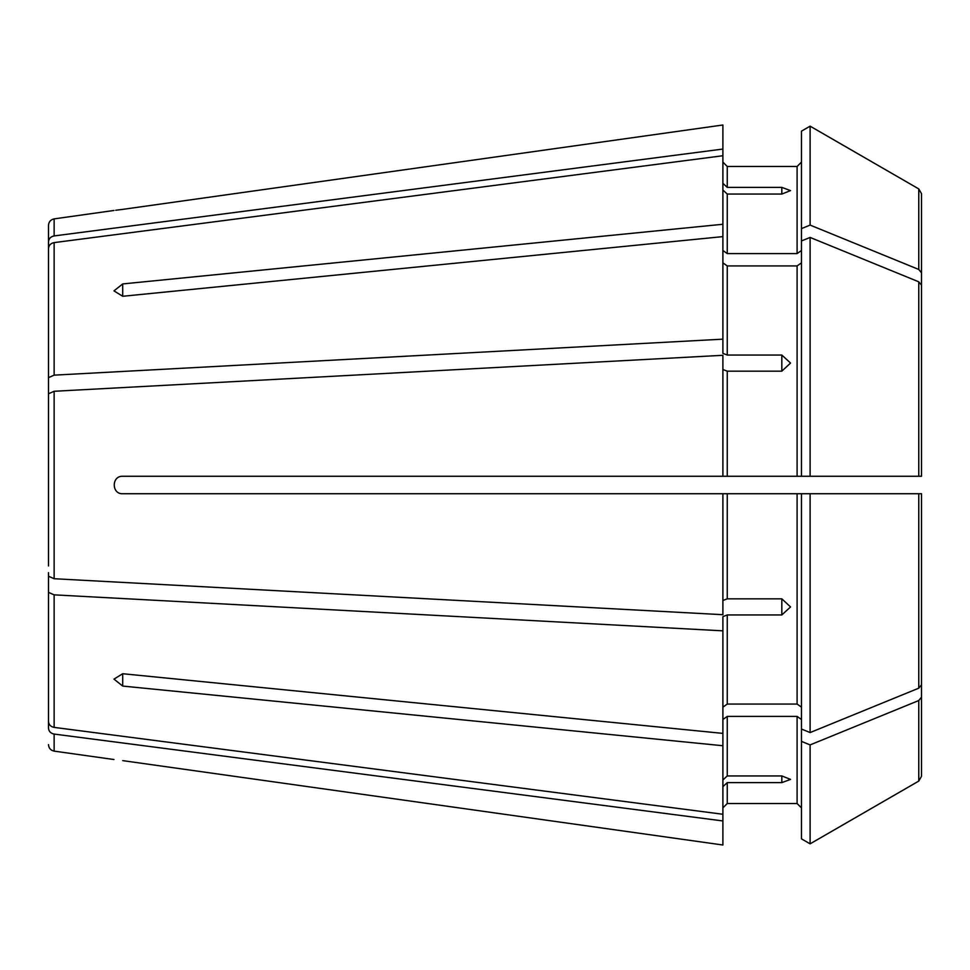<?xml version="1.0" encoding="UTF-8"?>
<svg xmlns="http://www.w3.org/2000/svg" width="970" height="970" viewBox="0 0 970 970"><rect width="100%" height="100%" fill="white"/><g stroke="black" fill="none" stroke-linecap="round" stroke-linejoin="round"><path stroke-width="1.45" d="M722.893 845.003L122.705 760.625C111.465 759.195 111.465 759.195 122.705 760.625L722.893 845.003L722.893 745.736L122.705 686.069L113.975 679.121L122.705 673.726L722.893 733.393L722.893 616.629L727.257 614.956L781.82 614.956L781.82 598.829L790.55 606.941L781.82 614.956M801.462 262.858L797.097 265.938L727.257 265.938L722.893 262.858M781.82 355.044L781.82 371.171L790.55 363.059L781.82 355.044L727.257 355.044L727.257 265.938M781.82 371.171L727.257 371.171L722.893 369.497M801.462 228.617L801.462 131.156L810.108 126.161L918.772 188.92L921.5 193.648L921.5 272.812L918.772 269.466L810.108 225.088L801.462 228.617L801.462 476.27L810.108 476.27L722.893 476.27L722.893 355.299L54.138 391.274L48.5 393.759L48.5 458.143M801.462 838.844L801.462 741.383L810.108 744.911L918.772 700.534L921.5 697.188L921.5 776.352L918.772 781.08L810.108 843.839L801.462 838.844L810.108 843.839L918.772 781.08L921.5 776.352L921.5 576.253M801.462 807.889L797.097 803.524L727.257 803.524L722.893 807.889M781.82 187.38L781.82 194.061L790.55 190.605L781.82 187.38L727.257 187.38L727.257 166.476L722.893 162.111M722.893 183.342L727.257 187.38M48.5 397.361L48.5 241.918C48.767 238.632 50.646 236.644 54.138 235.928L722.893 149.053L722.893 224.264L122.705 283.931L122.705 296.274L113.975 290.879L122.705 283.931M801.462 741.383L801.462 729.04L810.108 732.568L918.772 688.179L921.5 684.844L921.5 493.73L919.718 493.73M801.462 240.96L810.108 237.432L918.772 281.821L921.5 285.156L921.5 476.27L919.718 476.27M918.772 281.821L918.772 476.27L921.5 476.27L810.108 476.27L810.108 237.432M48.5 565.959L48.5 377.633L54.138 375.147L722.893 339.161L722.893 236.607L122.705 296.274M115.685 210.272L122.705 209.374C111.465 210.805 111.465 210.805 122.705 209.374L722.893 124.997L722.893 149.053M801.462 162.111L797.097 166.476L727.257 166.476M48.5 592.367L54.138 594.852L722.893 630.839M781.82 775.939L790.55 779.395L781.82 782.62L781.82 775.939L727.257 775.939L727.257 716.406L722.893 719.497M722.893 779.977L727.257 775.939M48.5 721.401C48.767 724.687 50.646 726.676 54.138 727.391L722.893 814.266M801.462 729.04L801.462 493.73L810.108 493.73L122.705 493.73C111.465 494.312 111.453 475.7 122.705 476.27L722.893 476.27M810.108 732.568L810.108 493.73L921.5 493.73L921.5 684.844M48.5 572.639L48.5 728.082C48.767 731.368 50.646 733.356 54.138 734.072L722.893 820.947M48.5 511.857L48.5 393.759M48.5 404.041L48.5 248.599C48.767 245.313 50.646 243.325 54.138 242.609L722.893 155.733M921.5 476.27L921.5 285.156M48.5 241.918L48.5 225.355L48.5 241.918M122.705 209.374L722.893 124.997M48.5 377.633L48.5 248.599M722.893 339.161L722.893 353.371L727.257 355.044M48.5 576.241L54.138 578.726L722.893 614.701L722.893 493.73M801.462 131.156L810.108 126.161L918.772 188.92L921.5 193.648L921.5 393.747M921.5 272.812L921.5 414.299M801.462 250.502L797.097 253.594L727.257 253.594L722.893 250.502M722.893 236.607L722.893 224.264M122.705 476.27C111.453 475.736 111.441 494.263 122.705 493.73M781.82 782.62L727.257 782.62L722.893 786.658M781.82 598.829L727.257 598.829L727.257 493.73M722.893 600.503L727.257 598.829M781.82 194.061L727.257 194.061L722.893 190.023M801.462 707.142L797.097 704.062L727.257 704.062L722.893 707.142M722.893 733.393L722.893 745.736M801.462 719.497L797.097 716.406L727.257 716.406M921.5 697.188L921.5 555.701M810.108 843.839L810.108 744.911M810.108 225.088L810.108 126.161M797.097 476.27L797.097 265.938M727.257 476.27L727.257 371.171M48.5 744.645C48.767 748.197 50.646 750.356 54.138 751.12L54.138 734.072M54.138 235.928L54.138 218.88L113.975 210.466M54.138 375.147L54.138 242.609M54.138 578.726L54.138 391.274M54.138 727.391L54.138 594.852M918.772 269.466L918.772 188.92M122.705 686.069L122.705 673.726M918.772 688.179L918.772 493.73M727.257 704.062L727.257 614.956M797.097 704.062L797.097 493.73M918.772 781.08L918.772 700.534M727.257 803.524L727.257 782.62M797.097 803.524L797.097 716.406M797.097 253.594L797.097 166.476M727.257 253.594L727.257 194.061M54.138 751.12L113.975 759.534M54.138 218.88C50.646 219.644 48.767 221.803 48.5 225.355"/></g></svg>

